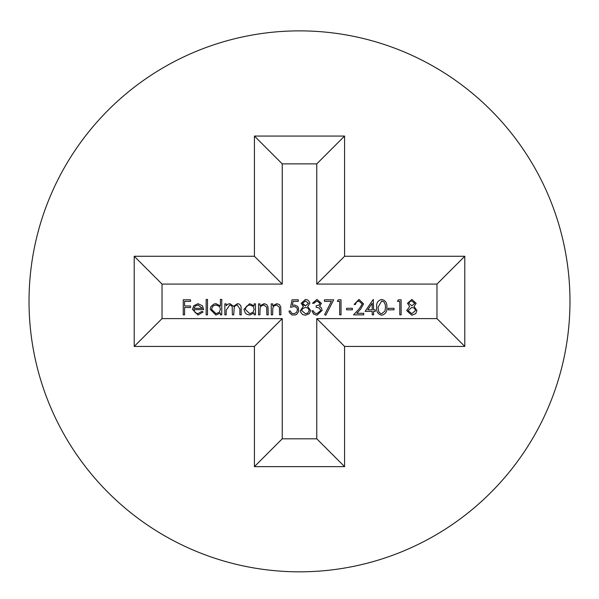 <?xml version="1.0" encoding="UTF-8"?>
<svg xmlns="http://www.w3.org/2000/svg" width="599" height="599" viewBox="0 0 599 599"><rect width="100%" height="100%" fill="white"/><g stroke="black" fill="none" stroke-linecap="round" stroke-linejoin="round"><path stroke-width="0.9" d="M398.342 299.822L397.459 301.364L399.773 301.364L399.773 314.849L401.12 314.849L401.12 299.822L398.342 299.822M376.651 307.339C376.217 311.592 377.887 314.22 381.675 315.231C385.509 314.25 387.239 311.615 386.864 307.339C387.239 303.057 385.509 300.421 381.675 299.433C377.879 300.451 376.202 303.087 376.651 307.339M355.462 304.442L356.442 302.001L358.943 300.975L362.208 304.022L359.363 308.627L353.537 314.849L363.75 314.849L363.75 313.307L356.757 313.307L360.516 309.294L363.556 303.903L359.018 299.433L354.114 304.442L355.462 304.442M338.24 299.822L337.357 301.364L339.663 301.364L339.663 314.849L341.018 314.849L341.018 299.822L338.24 299.822M313.854 303.289L316.998 300.975L320.016 303.334L318.968 305.078L316.167 305.789L316.167 307.332L319.2 307.961L320.787 310.514L316.961 313.689L314.453 312.88L313.277 310.799L311.929 310.799L313.629 314.086L316.938 315.231L322.135 310.379L321.236 307.714L319.611 306.433L321.363 303.341L316.976 299.433L312.506 303.289L313.854 303.289M298.25 299.822L292.08 299.822L290.545 307.332L293.854 306.561L295.329 306.793L297.044 308.163L297.478 309.878L296.55 312.393L294.326 313.636L292.387 313.457L291.279 312.783L290.35 310.993L289.003 310.993L289.534 312.768L292.087 315.007L295.494 314.924L296.924 314.131L298.639 311.413L298.384 307.721L297.516 306.433L294.835 305.071L292.327 305.31L293.136 301.364L298.25 301.364L298.25 299.822M258.566 303.865L258.566 314.849L259.914 314.849L260.116 307.931L260.692 306.695L261.658 305.73L263.852 305.018L266.69 307.182L266.847 314.849L268.195 314.849L268.008 306.868L266.697 304.584L264.092 303.671L259.914 305.849L259.914 303.865L258.566 303.865M224.85 303.865L224.85 314.849L226.197 314.849L226.197 310.23L229.754 305.018L231.499 305.655L232.217 306.988L232.36 314.849L233.715 314.849L234.269 306.875L235.976 305.28L237.271 305.018L239.877 308.889L239.877 314.849L241.225 314.849L241.097 306.958L240.678 305.557L239.076 304L237.511 303.671L233.483 306.329L229.986 303.671L227.725 304.232L226.197 305.775L226.197 303.865L224.85 303.865M206.161 299.433L206.161 314.849L207.509 314.849L207.509 299.433L206.161 299.433M183.242 299.822L183.242 314.849L184.589 314.849L184.589 307.527L190.557 307.527L190.557 305.984L184.589 305.984L184.589 301.364L190.557 301.364L190.557 299.822L183.242 299.822M316.759 163.871L282.241 163.871L282.241 284.083L162.03 284.083L162.03 318.601L282.241 318.601L282.241 438.812L316.759 438.812L316.759 318.601L436.971 318.601L436.971 284.083L316.759 284.083L316.759 163.871L344.582 136.055L254.418 136.055L254.418 256.267L134.213 256.267L134.213 346.424L254.418 346.424L254.418 466.636L344.582 466.636L344.582 346.424L464.787 346.424L464.787 256.267L344.582 256.267L344.582 136.055M201.885 311.383L197.842 313.689L195.169 312.7L193.836 309.646L203.66 309.646L202.462 305.834L198.044 303.671L193.747 305.722L192.489 309.384L198.007 315.037L203.083 312.012L201.885 311.383M221.765 299.433L220.417 299.433L220.417 305.992L215.977 303.671L213.94 304.022L210.93 306.568L210.212 309.324L215.932 315.037L220.417 312.948L220.417 314.849L221.765 314.849L221.765 299.433M255.481 303.865L254.133 303.865L254.133 305.894L249.686 303.671L243.92 309.324L245.298 313.06L246.698 314.243L249.648 315.037L254.133 312.948L254.133 314.849L255.481 314.849L255.481 303.865M271.28 303.865L271.28 314.849L272.627 314.849L272.837 307.931L273.406 306.695L274.372 305.73L276.566 305.018L279.404 307.182L279.561 314.849L280.909 314.849L280.721 306.868L279.411 304.584L276.805 303.671L272.627 305.849L272.627 303.865L271.28 303.865M307.669 306.478L309.803 303.334L309.563 302.046L307.871 300.069L305.542 299.433L301.14 303.289L303.334 306.478L300.369 310.596L300.661 312.184L302.547 314.527L305.453 315.231L309.436 313.584L310.574 310.469L307.669 306.478M324.448 299.822L324.448 301.364L331.412 301.364L324.628 314.587L325.796 315.231L333.695 299.822L324.448 299.822M346.604 308.298L346.604 309.84L352.384 309.84L352.384 308.298L346.604 308.298M373.297 299.433L365.098 311.383L372.226 311.383L372.226 314.849L373.574 314.849L373.574 311.383L375.303 311.383L375.303 309.84L373.574 309.84L373.297 299.433M388.212 308.298L388.212 309.84L393.992 309.84L393.992 308.298L388.212 308.298M414.014 306.478L416.148 303.334L411.88 299.433L407.477 303.289L409.671 306.478L406.706 310.596L411.79 315.231L415.781 313.584L416.919 310.469L414.014 306.478M299.5 30.871A270.471 270.471 0 0 1 533.739 436.581A270.471 270.471 0 0 1 65.261 436.581A270.471 270.471 0 0 1 299.5 30.871M282.241 163.871L254.418 136.055M316.759 284.083L344.582 256.267M436.971 284.083L464.787 256.267M436.971 318.601L464.787 346.424M316.759 318.601L344.582 346.424M316.759 438.812L344.582 466.636M282.241 438.812L254.418 466.636M282.241 318.601L254.418 346.424M162.03 318.601L134.213 346.424M162.03 284.083L134.213 256.267M282.241 284.083L254.418 256.267M202.312 308.298L193.979 308.298L195.281 306.052L198.112 305.018L202.312 308.298M215.992 305.018L218.972 306.119L219.893 307.242L220.417 309.384L219.309 312.296L215.984 313.689L211.559 309.339L212.623 306.523L213.768 305.595L215.992 305.018M249.708 305.018L252.688 306.119L253.602 307.242L254.133 309.384L253.025 312.296L249.693 313.689L245.268 309.339L246.331 306.523L247.477 305.595L249.708 305.018M266.847 309.683L266.69 307.182M279.561 309.683L279.404 307.182M310.574 310.469L309.436 313.584M302.488 303.311L305.468 300.975L308.455 303.281L305.52 305.789L303.356 304.996L302.488 303.311L305.52 305.789M305.55 307.332L308.141 308.283L309.226 310.499L307.759 313.09L305.468 313.689L301.716 310.641L302.435 308.717L305.55 307.332M372.226 309.84L367.741 309.84L372.226 303.311L372.226 309.84M378.006 307.332L381.72 300.975L383.817 301.799L385.247 304.524L385.516 307.332L384.947 311.113L381.72 313.689L380.59 313.464L378.845 311.929L378.006 307.332M416.919 310.469L415.781 313.584M411.805 300.975L414.8 303.281L411.857 305.789L408.825 303.311L409.986 301.447L411.805 300.975M411.895 307.332L414.478 308.283L415.571 310.499L411.805 313.689L408.054 310.641L411.895 307.332"/></g></svg>
